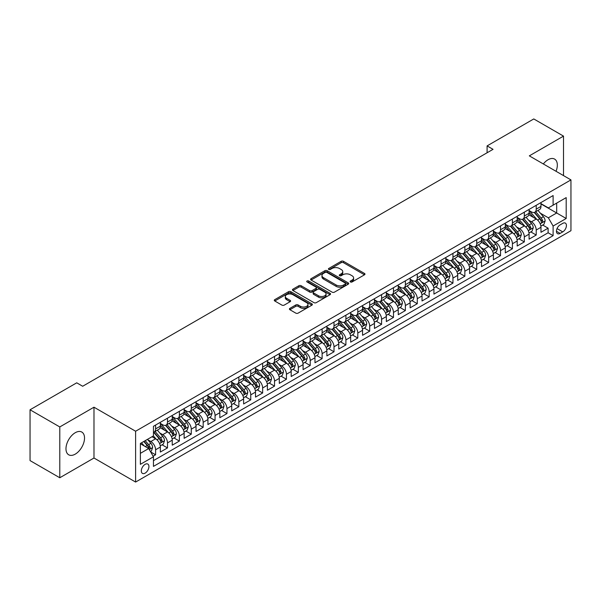<?xml version="1.0" encoding="UTF-8"?>
<svg xmlns="http://www.w3.org/2000/svg" width="601" height="601" viewBox="0 0 601 601"><rect width="100%" height="100%" fill="white"/><g stroke="black" fill="none" stroke-linecap="round" stroke-linejoin="round"><path stroke-width="0.9" d="M350.458 281.959A1.157 0.669 0 0 0 352.096 281.959L364.499 274.8A1.653 0.954 0 0 0 364.98 274.124A1.653 0.954 0 0 0 364.499 273.447L343.487 261.315A1.653 0.954 0 0 0 341.15 261.315L328.747 268.482A1.157 0.669 0 0 0 328.409 268.955A1.157 0.669 0 0 0 328.747 269.421A1.157 0.669 0 0 0 330.377 269.421L331.985 268.497A5.281 3.05 0 0 1 339.46 268.497L341.21 269.511A5.281 3.05 0 0 1 342.758 271.667A5.281 3.05 0 0 1 341.21 273.823L339.603 274.747A1.157 0.669 0 0 0 339.264 275.22A1.157 0.669 0 0 0 339.603 275.694A1.157 0.669 0 0 0 341.24 275.694L342.84 274.762A5.281 3.05 0 0 1 350.315 274.762L352.066 275.776A5.281 3.05 0 0 1 353.613 277.932A5.281 3.05 0 0 1 352.066 280.089L350.458 281.02A1.157 0.669 0 0 0 350.12 281.486A1.157 0.669 0 0 0 350.458 281.959L350.458 281.02M75.245 454.138A13.124 7.573 120 0 0 83.817 442.576A13.124 7.573 120 0 0 81.811 432.059A13.124 7.573 120 0 0 75.245 432.712A13.124 7.573 120 0 0 66.681 444.274A13.124 7.573 120 0 0 68.687 454.784A13.124 7.573 120 0 0 75.245 454.138M556.045 171.285A13.124 7.573 120 0 0 554.61 159.092A13.124 7.573 120 0 0 548.052 159.738A13.124 7.573 120 0 0 543.334 163.953M145.126 473.122A5.386 3.11 120 0 0 148.642 468.382A5.386 3.11 120 0 0 147.823 464.07A5.386 3.11 120 0 0 145.126 464.333A5.386 3.11 120 0 0 141.611 469.08A5.386 3.11 120 0 0 142.437 473.393A5.386 3.11 120 0 0 145.126 473.122M289.892 308.366A1.653 0.954 0 0 0 289.412 309.042A1.653 0.954 0 0 0 289.892 309.718L295.79 313.121A1.653 0.954 0 0 0 298.126 313.121L311.904 305.165A1.653 0.954 0 0 0 312.385 304.489A1.653 0.954 0 0 0 311.904 303.821L290.884 291.688A1.653 0.954 0 0 0 288.555 291.688L274.777 299.636A1.653 0.954 0 0 0 274.289 300.312A1.653 0.954 0 0 0 274.777 300.988L281.899 305.098A1.653 0.954 0 0 0 284.235 305.098L290.125 301.694A1.653 0.954 0 0 0 290.614 301.018A1.653 0.954 0 0 0 290.125 300.35L286.594 298.306A4.417 2.547 0 0 1 285.302 296.503A4.417 2.547 0 0 1 288.029 294.144A4.417 2.547 0 0 1 292.845 294.7L306.675 302.686A4.417 2.547 0 0 1 307.975 304.489A4.417 2.547 0 0 1 305.248 306.848A4.417 2.547 0 0 1 300.432 306.292L298.126 304.962A1.653 0.954 0 0 0 295.79 304.962L289.892 308.366L289.892 309.718M93.981 407.2L59.784 426.943L30.05 409.777L30.05 460.591L59.784 477.757L93.981 458.015L135.616 482.055L135.616 431.233L93.981 407.2L93.981 458.015M563.513 175.605L563.513 136.119L529.316 155.862L570.95 179.894L135.616 431.233M563.513 136.119L533.778 118.945L487.095 145.9L487.095 152.767M30.05 409.777L76.733 382.822L82.683 386.255L493.038 149.333L487.095 145.9M332.098 292.154A1.653 0.954 0 0 0 334.434 292.154L348.212 284.205A1.653 0.954 0 0 0 348.7 283.529A1.653 0.954 0 0 0 348.212 282.853L327.199 270.72A1.653 0.954 0 0 0 324.863 270.72L311.085 278.676A1.653 0.954 0 0 0 310.604 279.352A1.653 0.954 0 0 0 311.085 280.021L332.098 292.154M307.517 282.207A1.157 0.669 0 0 1 308.689 282.372L308.689 280.998L330.062 293.333A1.653 0.954 0 0 1 330.542 294.009A1.653 0.954 0 0 1 330.062 294.685L316.284 302.641A1.653 0.954 0 0 1 313.947 302.641L292.927 290.508L292.927 289.156A1.653 0.954 0 0 0 292.447 289.832A1.653 0.954 0 0 0 292.927 290.508M292.927 289.156L298.825 285.753A1.653 0.954 0 0 1 301.161 285.753L309.688 290.674A1.653 0.954 0 0 0 312.017 290.674L315.931 288.412A1.653 0.954 0 0 0 316.411 287.744A1.653 0.954 0 0 0 315.931 287.068L307.058 281.944A1.157 0.669 0 0 1 306.72 281.471A1.157 0.669 0 0 1 307.434 280.855A1.157 0.669 0 0 1 308.689 280.998M153.127 456.212L155.599 454.792L150.663 451.937M147.854 439.812L150.836 441.532A6.731 3.884 60 0 1 155.599 449.773L160.354 447.031L160.354 452.042L167.491 447.925L162.075 444.8M159.746 432.945L162.736 434.666A6.731 3.884 60 0 1 167.491 442.907L172.247 440.165L172.247 445.176L179.383 441.051L173.974 437.934M171.638 426.079L174.628 427.799A6.731 3.884 60 0 1 179.383 436.041L184.139 433.291L184.139 438.309L191.276 434.185L185.867 431.06M183.538 419.213L186.52 420.933A6.731 3.884 60 0 1 191.276 429.174L196.039 426.425L196.039 431.443L203.176 427.319L197.759 424.193M195.43 412.339L198.413 414.066A6.731 3.884 60 0 1 203.176 422.308L207.931 419.558L207.931 424.576L215.068 420.452L209.659 417.327M207.322 405.472L210.312 407.2A6.731 3.884 60 0 1 215.068 415.441L219.823 412.692L219.823 417.703L226.96 413.586L221.551 410.46M219.215 398.606L222.205 400.334A6.731 3.884 60 0 1 226.96 408.575L231.723 405.825L231.723 410.836L238.86 406.719L233.443 403.594M231.115 391.739L234.097 393.467A6.731 3.884 60 0 1 238.86 401.708L243.615 398.959L243.615 403.97L250.752 399.853L245.336 396.728M243.007 384.873L245.997 386.601A6.731 3.884 60 0 1 250.752 394.842L255.508 392.092L255.508 397.103L262.645 392.986L257.236 389.861M254.899 378.006L257.889 379.727A6.731 3.884 60 0 1 262.645 387.968L267.407 385.226L267.407 390.237L274.537 386.12L269.128 382.995M266.799 371.14L269.781 372.86A6.731 3.884 60 0 1 274.537 381.102L279.3 378.36L279.3 383.37L286.437 379.254L281.02 376.128M278.691 364.274L281.674 365.994A6.731 3.884 60 0 1 286.437 374.235L291.192 371.493L291.192 376.504L298.329 372.38L292.92 369.254M290.584 357.407L293.573 359.128A6.731 3.884 60 0 1 298.329 367.369L303.084 364.619L303.084 369.638L310.221 365.513L304.812 362.388M302.476 350.541L305.466 352.261A6.731 3.884 60 0 1 310.221 360.502L314.984 357.753L314.984 362.771L322.121 358.647L316.704 355.522M314.376 343.667L317.358 345.395A6.731 3.884 60 0 1 322.121 353.636L326.876 350.886L326.876 355.905L334.013 351.78L328.604 348.655M326.268 336.8L329.258 338.528A6.731 3.884 60 0 1 334.013 346.769L338.769 344.02L338.769 349.031L345.906 344.914L340.497 341.789M338.16 329.934L341.15 331.662A6.731 3.884 60 0 1 345.906 339.903L350.668 337.153L350.668 342.164L357.798 338.047L352.389 334.922M350.06 323.068L353.042 324.795A6.731 3.884 60 0 1 357.798 333.037L362.561 330.287L362.561 335.298L369.698 331.181L364.281 328.056M361.952 316.201L364.935 317.929A6.731 3.884 60 0 1 369.698 326.163L374.453 323.421L374.453 328.431L381.59 324.315L376.181 321.189M373.845 309.335L376.835 311.055A6.731 3.884 60 0 1 381.59 319.296L386.345 316.554L386.345 321.565L393.482 317.448L388.073 314.323M385.744 302.468L388.727 304.189A6.731 3.884 60 0 1 393.482 312.43L398.245 309.688L398.245 314.699L405.382 310.574L399.965 307.457M397.637 295.602L400.619 297.322A6.731 3.884 60 0 1 405.382 305.563L410.137 302.821L410.137 307.832L417.274 303.708L411.865 300.583M409.529 288.735L412.519 290.456A6.731 3.884 60 0 1 417.274 298.697L422.03 295.947L422.03 300.966L429.167 296.841L423.758 293.716M421.421 281.869L424.411 283.589A6.731 3.884 60 0 1 429.167 291.831L433.93 289.081L433.93 294.099L441.066 289.975L435.65 286.85M433.321 274.995L436.303 276.723A6.731 3.884 60 0 1 441.066 284.964L445.822 282.215L445.822 287.233L452.959 283.109L447.542 279.983M445.213 268.129L448.196 269.857A6.731 3.884 60 0 1 452.959 278.098L457.714 275.348L457.714 280.359L464.851 276.242L459.442 273.117M457.106 261.262L460.096 262.99A6.731 3.884 60 0 1 464.851 271.231L469.606 268.482L469.606 273.493L476.743 269.376L471.334 266.251M469.005 254.396L471.988 256.124A6.731 3.884 60 0 1 476.743 264.365L481.506 261.615L481.506 266.626L488.643 262.509L483.227 259.384M480.898 247.529L483.88 249.257A6.731 3.884 60 0 1 488.643 257.491L493.398 254.749L493.398 259.76L500.535 255.643L495.126 252.518M492.79 240.663L495.78 242.383A6.731 3.884 60 0 1 500.535 250.625L505.291 247.882L505.291 252.893L512.428 248.776L507.019 245.651M504.682 233.797L507.672 235.517A6.731 3.884 60 0 1 512.428 243.758L517.191 241.016L517.191 246.027L524.327 241.903L518.911 238.785M516.582 226.93L519.564 228.65A6.731 3.884 60 0 1 524.327 236.892L529.083 234.15L529.083 239.16L536.22 235.036L536.22 230.025A6.731 3.884 -120 0 0 531.457 221.784L528.474 220.064M530.803 231.911L536.22 235.036M160.354 447.031A6.731 3.884 -120 0 0 155.599 438.79L152.03 436.732M172.247 440.165A6.731 3.884 -120 0 0 167.491 431.924L160.136 427.672M184.139 433.291A6.731 3.884 -120 0 0 179.383 425.057L172.029 420.805M196.039 426.425A6.731 3.884 -120 0 0 191.276 418.183L183.921 413.939M207.931 419.558A6.731 3.884 -120 0 0 203.176 411.317L195.821 407.072M219.823 412.692A6.731 3.884 -120 0 0 215.068 404.45L207.713 400.206M231.723 405.825A6.731 3.884 -120 0 0 226.96 397.584L219.605 393.339M243.615 398.959A6.731 3.884 -120 0 0 238.86 390.718L231.498 386.473M255.508 392.092A6.731 3.884 -120 0 0 250.752 383.851L243.397 379.607M267.407 385.226A6.731 3.884 -120 0 0 262.645 376.985L255.29 372.74M279.3 378.36A6.731 3.884 -120 0 0 274.537 370.118L267.182 365.866M291.192 371.493A6.731 3.884 -120 0 0 286.437 363.252L279.082 359M303.084 364.619A6.731 3.884 -120 0 0 298.329 356.385L290.974 352.133M314.984 357.753A6.731 3.884 -120 0 0 310.221 349.512L302.866 345.267M326.876 350.886A6.731 3.884 -120 0 0 322.121 342.645L314.759 338.401M338.769 344.02A6.731 3.884 -120 0 0 334.013 335.779L326.659 331.534M350.668 337.153A6.731 3.884 -120 0 0 345.906 328.912L338.551 324.668M362.561 330.287A6.731 3.884 -120 0 0 357.798 322.046L350.443 317.801M374.453 323.421A6.731 3.884 -120 0 0 369.698 315.179L362.343 310.935M386.345 316.554A6.731 3.884 -120 0 0 381.59 308.313L374.235 304.061M398.245 309.688A6.731 3.884 -120 0 0 393.482 301.447L386.127 297.195M410.137 302.821A6.731 3.884 -120 0 0 405.382 294.58L398.02 290.328M422.03 295.947A6.731 3.884 -120 0 0 417.274 287.706L409.92 283.462M433.93 289.081A6.731 3.884 -120 0 0 429.167 280.84L421.812 276.595M445.822 282.215A6.731 3.884 -120 0 0 441.066 273.973L433.704 269.729M457.714 275.348A6.731 3.884 -120 0 0 452.959 267.107L445.604 262.862M469.606 268.482A6.731 3.884 -120 0 0 464.851 260.241L457.496 255.996M481.506 261.615A6.731 3.884 -120 0 0 476.743 253.374L469.389 249.13M493.398 254.749A6.731 3.884 -120 0 0 488.643 246.508L481.281 242.263M505.291 247.882A6.731 3.884 -120 0 0 500.535 239.641L493.181 235.389M517.191 241.016A6.731 3.884 -120 0 0 512.428 232.775L505.073 228.523M529.083 234.15A6.731 3.884 -120 0 0 524.327 225.908L516.965 221.656M562.746 223.362L560.124 224.872A5.214 3.013 120 0 0 556.721 229.469A5.214 3.013 120 0 0 557.518 233.646A5.214 3.013 120 0 0 560.124 233.391L562.746 231.881A5.214 3.013 120 0 0 566.15 227.283A5.214 3.013 120 0 0 565.353 223.106A5.214 3.013 120 0 0 562.746 223.362M135.616 482.055L570.95 230.709L570.95 179.894M140.371 453.349L148.695 448.541L153.458 456.783L153.458 466.391L553.108 235.66L553.108 226.044L548.352 217.802L540.367 213.19M153.458 456.783L140.371 464.333L140.371 443.455L153.458 435.905L153.458 426.289L553.108 195.55L553.108 205.166L566.195 197.609L566.195 218.486L553.108 226.044M160.354 423.404L162.736 424.779A6.731 3.884 60 0 0 166.094 425.11L170.857 422.368A6.731 3.884 -120 0 0 172.247 419.288L172.247 415.441M172.247 416.538L174.628 417.913A6.731 3.884 60 0 0 177.994 418.243L182.749 415.501A6.731 3.884 -120 0 0 184.139 412.421L184.139 408.575M184.139 409.672L186.52 411.046A6.731 3.884 60 0 0 189.886 411.377L194.641 408.627A6.731 3.884 -120 0 0 196.039 405.547L196.039 401.708M196.039 402.805L198.413 404.18A6.731 3.884 60 0 0 201.778 404.511L206.541 401.761A6.731 3.884 -120 0 0 207.931 398.681L207.931 394.834M207.931 395.939L210.312 397.314A6.731 3.884 60 0 0 213.678 397.644L218.433 394.895A6.731 3.884 -120 0 0 219.823 391.814L219.823 387.968M219.823 389.072L222.205 390.44A6.731 3.884 60 0 0 225.57 390.778L230.326 388.028A6.731 3.884 -120 0 0 231.723 384.948L231.723 381.102M231.723 382.206L234.097 383.573A6.731 3.884 60 0 0 237.463 383.911L242.218 381.162A6.731 3.884 -120 0 0 243.615 378.082L243.615 374.235M243.615 375.332L245.997 376.707A6.731 3.884 60 0 0 249.355 377.045L254.118 374.295A6.731 3.884 -120 0 0 255.508 371.215L255.508 367.369M255.508 368.466L257.889 369.84A6.731 3.884 60 0 0 261.255 370.178L266.01 367.429A6.731 3.884 -120 0 0 267.407 364.349L267.407 360.502M267.407 361.599L269.781 362.974A6.731 3.884 60 0 0 273.147 363.305L277.902 360.562A6.731 3.884 -120 0 0 279.3 357.482L279.3 353.636M279.3 354.733L281.674 356.108A6.731 3.884 60 0 0 285.039 356.438L289.802 353.696A6.731 3.884 -120 0 0 291.192 350.616L291.192 346.769M291.192 347.866L293.573 349.241A6.731 3.884 60 0 0 296.939 349.572L301.694 346.83A6.731 3.884 -120 0 0 303.084 343.749L303.084 339.903M303.084 341L305.466 342.375A6.731 3.884 60 0 0 308.831 342.705L313.587 339.956A6.731 3.884 -120 0 0 314.984 336.876L314.984 333.037M314.984 334.133L317.358 335.508A6.731 3.884 60 0 0 320.724 335.839L325.479 333.089A6.731 3.884 -120 0 0 326.876 330.009L326.876 326.163M326.876 327.267L329.258 328.642A6.731 3.884 60 0 0 332.616 328.972L337.379 326.223A6.731 3.884 -120 0 0 338.769 323.143L338.769 319.296M338.769 320.401L341.15 321.768A6.731 3.884 60 0 0 344.516 322.106L349.271 319.356A6.731 3.884 -120 0 0 350.668 316.276L350.668 312.43M350.668 313.534L353.042 314.901A6.731 3.884 60 0 0 356.408 315.24L361.163 312.49A6.731 3.884 -120 0 0 362.561 309.41L362.561 305.563M362.561 306.66L364.935 308.035A6.731 3.884 60 0 0 368.3 308.373L373.063 305.624A6.731 3.884 -120 0 0 374.453 302.543L374.453 298.697M374.453 299.794L376.835 301.169A6.731 3.884 60 0 0 380.2 301.499L384.956 298.757A6.731 3.884 -120 0 0 386.345 295.677L386.345 291.831M386.345 292.927L388.727 294.302A6.731 3.884 60 0 0 392.092 294.633L396.848 291.891A6.731 3.884 -120 0 0 398.245 288.811L398.245 284.964M398.245 286.061L400.619 287.436A6.731 3.884 60 0 0 403.985 287.766L408.74 285.024A6.731 3.884 -120 0 0 410.137 281.944L410.137 278.098M410.137 279.195L412.519 280.569A6.731 3.884 60 0 0 415.877 280.9L420.64 278.158A6.731 3.884 -120 0 0 422.03 275.078L422.03 271.231M422.03 272.328L424.411 273.703A6.731 3.884 60 0 0 427.777 274.033L432.532 271.284A6.731 3.884 -120 0 0 433.93 268.204L433.93 264.357M433.93 265.462L436.303 266.836A6.731 3.884 60 0 0 439.669 267.167L444.424 264.417A6.731 3.884 -120 0 0 445.822 261.337L445.822 257.491M445.822 258.595L448.196 259.963A6.731 3.884 60 0 0 451.561 260.301L456.324 257.551A6.731 3.884 -120 0 0 457.714 254.471L457.714 250.625M457.714 251.729L460.096 253.096A6.731 3.884 60 0 0 463.461 253.434L468.217 250.685A6.731 3.884 -120 0 0 469.606 247.604L469.606 243.758M469.606 244.855L471.988 246.23A6.731 3.884 60 0 0 475.353 246.568L480.109 243.818A6.731 3.884 -120 0 0 481.506 240.738L481.506 236.892M481.506 237.988L483.88 239.363A6.731 3.884 60 0 0 487.246 239.701L492.001 236.952A6.731 3.884 -120 0 0 493.398 233.872L493.398 230.025M493.398 231.122L495.78 232.497A6.731 3.884 60 0 0 499.138 232.827L503.901 230.085A6.731 3.884 -120 0 0 505.291 227.005L505.291 223.159M505.291 224.256L507.672 225.63A6.731 3.884 60 0 0 511.038 225.961L515.793 223.219A6.731 3.884 -120 0 0 517.191 220.139L517.191 216.292M517.191 217.389L519.564 218.764A6.731 3.884 60 0 0 522.93 219.095L527.686 216.352A6.731 3.884 -120 0 0 529.083 213.272L529.083 209.426M153.458 460.629L548.112 232.775L548.112 228.17L540.975 232.294L540.975 227.276A6.731 3.884 -120 0 0 536.22 219.034L528.865 214.79M529.083 210.523L531.457 211.898A6.731 3.884 -120 0 0 534.822 212.228A6.731 3.884 -120 0 0 536.22 209.148L536.22 205.302M534.822 212.228L539.585 209.479A6.731 3.884 -120 0 0 540.975 206.398L540.975 202.56M155.599 425.05L155.599 428.896A6.731 3.884 60 0 1 154.202 431.976A6.731 3.884 60 0 1 153.458 432.254M154.202 431.976L158.957 429.234A6.731 3.884 -120 0 0 160.354 426.154L160.354 422.308M167.491 418.183L167.491 422.03A6.731 3.884 60 0 1 166.094 425.11M179.383 411.317L179.383 415.163A6.731 3.884 60 0 1 177.994 418.243M191.276 404.45L191.276 408.297A6.731 3.884 60 0 1 189.886 411.377M203.176 397.584L203.176 401.43A6.731 3.884 60 0 1 201.778 404.511M215.068 390.718L215.068 394.564A6.731 3.884 60 0 1 213.678 397.644M226.96 383.851L226.96 387.698A6.731 3.884 60 0 1 225.57 390.778M238.86 376.985L238.86 380.831A6.731 3.884 60 0 1 237.463 383.911M250.752 370.118L250.752 373.965A6.731 3.884 60 0 1 249.355 377.045M262.645 363.252L262.645 367.091A6.731 3.884 60 0 1 261.255 370.178M274.537 356.378L274.537 360.224A6.731 3.884 60 0 1 273.147 363.305M286.437 349.512L286.437 353.358A6.731 3.884 60 0 1 285.039 356.438M298.329 342.645L298.329 346.492A6.731 3.884 60 0 1 296.939 349.572M310.221 335.779L310.221 339.625A6.731 3.884 60 0 1 308.831 342.705M322.121 328.912L322.121 332.759A6.731 3.884 60 0 1 320.724 335.839M334.013 322.046L334.013 325.892A6.731 3.884 60 0 1 332.616 328.972M345.906 315.179L345.906 319.026A6.731 3.884 60 0 1 344.516 322.106M357.798 308.313L357.798 312.159A6.731 3.884 60 0 1 356.408 315.24M369.698 301.447L369.698 305.293A6.731 3.884 60 0 1 368.3 308.373M381.59 294.58L381.59 298.419A6.731 3.884 60 0 1 380.2 301.499M393.482 287.706L393.482 291.553A6.731 3.884 60 0 1 392.092 294.633M405.382 280.84L405.382 284.686A6.731 3.884 60 0 1 403.985 287.766M417.274 273.973L417.274 277.82A6.731 3.884 60 0 1 415.877 280.9M429.167 267.107L429.167 270.953A6.731 3.884 60 0 1 427.777 274.033M441.066 260.241L441.066 264.087A6.731 3.884 60 0 1 439.669 267.167M452.959 253.374L452.959 257.22A6.731 3.884 60 0 1 451.561 260.301M464.851 246.508L464.851 250.354A6.731 3.884 60 0 1 463.461 253.434M476.743 239.641L476.743 243.488A6.731 3.884 60 0 1 475.353 246.568M488.643 232.775L488.643 236.621A6.731 3.884 60 0 1 487.246 239.701M500.535 225.908L500.535 229.747A6.731 3.884 60 0 1 499.138 232.827M512.428 219.034L512.428 222.881A6.731 3.884 60 0 1 511.038 225.961M524.327 212.168L524.327 216.014A6.731 3.884 60 0 1 522.93 219.095M524.327 236.892L524.327 241.903M512.428 243.758L512.428 248.776M500.535 250.625L500.535 255.643M488.643 257.491L488.643 262.509M476.743 264.365L476.743 269.376M464.851 271.231L464.851 276.242M452.959 278.098L452.959 283.109M441.066 284.964L441.066 289.975M429.167 291.831L429.167 296.841M417.274 298.697L417.274 303.708M405.382 305.563L405.382 310.574M393.482 312.43L393.482 317.448M381.59 319.296L381.59 324.315M369.698 326.163L369.698 331.181M357.798 333.037L357.798 338.047M345.906 339.903L345.906 344.914M334.013 346.769L334.013 351.78M322.121 353.636L322.121 358.647M310.221 360.502L310.221 365.513M298.329 367.369L298.329 372.38M286.437 374.235L286.437 379.254M274.537 381.102L274.537 386.12M262.645 387.968L262.645 392.986M250.752 394.842L250.752 399.853M238.86 401.708L238.86 406.719M226.96 408.575L226.96 413.586M215.068 415.441L215.068 420.452M203.176 422.308L203.176 427.319M191.276 429.174L191.276 434.185M179.383 436.041L179.383 441.051M167.491 442.907L167.491 447.925M155.599 449.773L155.599 454.792M148.695 448.541L140.371 443.733M548.352 217.802L556.676 212.994L556.676 203.108L566.195 197.609M540.975 203.927L566.195 218.486M540.975 203.656L548.352 207.916L553.108 205.166M59.784 426.943L59.784 477.757M542.703 225.044L548.112 228.17M548.112 232.775L553.108 235.66M350.924 282.124L352.066 281.463A5.281 3.05 0 0 0 353.613 279.307L353.613 277.932M342.758 271.667L342.758 273.042A5.281 3.05 0 0 1 341.21 275.198L340.061 275.859M364.476 274.815L343.487 262.69A1.653 0.954 0 0 0 341.15 262.69L329.205 269.586M348.212 282.853L348.212 284.205L327.199 272.095A1.653 0.954 0 0 0 324.863 272.095L311.108 280.036L311.085 278.676M345.297 284.003A1.157 0.669 0 0 0 345.635 283.529A1.157 0.669 0 0 0 345.297 283.056L326.846 272.403A1.157 0.669 0 0 0 325.216 272.403L323.518 273.38A5.281 3.05 0 0 0 321.971 275.543A5.281 3.05 0 0 0 323.518 277.7L336.132 284.979A5.281 3.05 0 0 0 343.599 284.979L345.297 284.003L345.297 285.37A1.157 0.669 0 0 0 345.635 284.904L345.635 283.529M321.971 275.543L321.971 276.911A5.281 3.05 0 0 0 323.518 279.074L323.518 277.7M345.297 285.37L343.599 286.354A5.281 3.05 0 0 1 336.132 286.354L323.518 279.074M292.95 290.516L298.825 287.128L298.825 285.753M316.411 287.744L316.411 289.111A1.653 0.954 0 0 1 315.931 289.787L312.017 292.048A1.653 0.954 0 0 1 309.688 292.048L301.161 287.128A1.653 0.954 0 0 0 298.825 287.128M308.689 282.372L330.039 294.693M318.53 295.782A4.417 2.547 0 0 0 323.346 296.331A4.417 2.547 0 0 0 326.065 293.979A4.417 2.547 0 0 0 324.773 292.176L319.897 289.359A1.653 0.954 0 0 0 317.568 289.359L313.654 291.62A1.653 0.954 0 0 0 313.174 292.289A1.653 0.954 0 0 0 313.654 292.965L318.53 295.782L318.53 297.149A4.417 2.547 0 0 0 323.346 297.705A4.417 2.547 0 0 0 326.065 295.346L326.065 293.979M313.174 292.289L313.174 293.664A1.653 0.954 0 0 0 313.654 294.34L313.654 292.965M318.53 297.149L313.654 294.34M307.975 304.489L307.975 305.864A4.417 2.547 0 0 1 305.248 308.223A4.417 2.547 0 0 1 300.432 307.667L298.126 306.337A1.653 0.954 0 0 0 295.79 306.337L289.915 309.725M285.302 296.503L285.302 297.878A4.417 2.547 0 0 0 286.594 299.681L286.594 298.306M290.11 301.71L286.594 299.681M311.881 305.18L290.884 293.055A1.653 0.954 0 0 0 288.555 293.055L274.8 300.996M540.877 226.104L543.95 224.323L545.137 220.89A4.455 2.577 -120 0 0 543.402 216.706L537.97 210.418M536.881 219.47L530.435 212.01A12.869 7.43 -120 0 0 529.083 210.598M533.342 217.382L529.736 213.205A10.683 6.168 -120 0 0 529.083 212.491M534.221 212.469L539.713 218.832A4.455 2.577 60 0 1 541.306 221.904C541.974 222.806 542.448 222.528 542.733 221.085A4.455 2.577 -120 0 0 541.14 218.013L535.709 211.717M534.544 212.363L540.449 219.207A2.269 1.315 60 0 1 541.02 220.094L542.733 221.085M541.306 221.904L541.629 222.438M528.985 232.97L532.058 231.19L533.245 227.756A4.455 2.577 -120 0 0 531.509 223.572L526.07 217.284M524.989 226.337L518.543 218.877A12.869 7.43 -120 0 0 517.191 217.464M521.45 224.248L517.844 220.071A10.683 6.168 -120 0 0 517.191 219.357M522.322 219.335L527.821 225.706A4.455 2.577 60 0 1 529.413 228.771C530.082 229.672 530.555 229.394 530.841 227.952A4.455 2.577 -120 0 0 529.248 224.879L523.817 218.584M522.645 219.237L528.557 226.074A2.269 1.315 60 0 1 529.128 226.96L530.841 227.952M529.413 228.771L529.736 229.304M517.085 239.837L520.158 238.064L521.352 234.623A4.455 2.577 -120 0 0 519.617 230.438L514.178 224.15M513.089 233.211L506.643 225.743A12.869 7.43 -120 0 0 505.291 224.331M509.558 231.115L505.952 226.938A10.683 6.168 -120 0 0 505.291 226.224M510.429 226.209L515.928 232.572A4.455 2.577 60 0 1 517.514 235.637C518.182 236.539 518.663 236.261 518.941 234.818A4.455 2.577 -120 0 0 517.356 231.746L511.917 225.45M510.752 226.104L516.657 232.94A2.269 1.315 60 0 1 517.228 233.827L518.941 234.818M517.514 235.637L517.837 236.17M505.193 246.703L508.266 244.93L509.453 241.497A4.455 2.577 -120 0 0 507.717 237.305L502.286 231.017M501.196 240.077L494.751 232.61A12.869 7.43 -120 0 0 493.398 231.197M497.658 237.981L494.06 233.804A10.683 6.168 -120 0 0 493.398 233.09M498.537 233.075L504.029 239.438A4.455 2.577 60 0 1 505.621 242.511C506.29 243.405 506.771 243.127 507.049 241.685A4.455 2.577 -120 0 0 505.456 238.612L500.024 232.324M498.86 232.97L504.765 239.807A2.269 1.315 60 0 1 505.336 240.693L507.049 241.685M505.621 242.511L505.944 243.037M493.301 253.569L496.373 251.796L497.56 248.363A4.455 2.577 -120 0 0 495.825 244.179L490.393 237.883M489.304 246.943L482.858 239.476A12.869 7.43 -120 0 0 481.506 238.064M485.766 244.847L482.16 240.67A10.683 6.168 -120 0 0 481.506 239.957M486.637 239.942L492.136 246.305A4.455 2.577 60 0 1 493.729 249.377C494.398 250.271 494.871 249.993 495.156 248.551A4.455 2.577 -120 0 0 493.564 245.478L488.132 239.19M486.968 239.837L492.873 246.673A2.269 1.315 60 0 1 493.444 247.559L495.156 248.551M493.729 249.377L494.052 249.903M481.401 260.436L484.474 258.663L485.668 255.23A4.455 2.577 -120 0 0 483.933 251.045L478.494 244.75M477.404 253.81L470.959 246.35A12.869 7.43 -120 0 0 469.606 244.93M473.873 251.714L470.267 247.544A10.683 6.168 -120 0 0 469.606 246.823M474.745 246.808L480.244 253.171A4.455 2.577 60 0 1 481.829 256.244C482.505 257.138 482.979 256.867 483.257 255.417A4.455 2.577 -120 0 0 481.671 252.345L476.232 246.057M475.068 246.703L480.973 253.539A2.269 1.315 60 0 1 481.551 254.433L483.257 255.417M481.829 256.244L482.16 256.77M469.509 267.302L472.581 265.529L473.768 262.096A4.455 2.577 -120 0 0 472.033 257.912L466.601 251.616M465.512 260.676L459.066 253.216A12.869 7.43 -120 0 0 457.714 251.796M461.981 258.58L458.375 254.411A10.683 6.168 -120 0 0 457.714 253.69M462.853 253.675L468.352 260.038A4.455 2.577 60 0 1 469.937 263.11C470.606 264.004 471.086 263.734 471.364 262.284A4.455 2.577 -120 0 0 469.779 259.211L464.34 252.923M463.176 253.569L469.08 260.406A2.269 1.315 60 0 1 469.651 261.3L471.364 262.284M469.937 263.11L470.26 263.636M457.616 274.169L460.689 272.396L461.876 268.963A4.455 2.577 -120 0 0 460.141 264.778L454.709 258.483M453.62 267.543L447.174 260.083A12.869 7.43 -120 0 0 445.822 258.663M450.081 265.447L446.475 261.277A10.683 6.168 -120 0 0 445.822 260.556M450.96 260.541L456.452 266.904A4.455 2.577 60 0 1 458.045 269.977C458.713 270.871 459.187 270.6 459.472 269.15A4.455 2.577 -120 0 0 457.879 266.085L452.448 259.79M451.283 260.436L457.188 267.272A2.269 1.315 60 0 1 457.759 268.166L459.472 269.15M458.045 269.977L458.368 270.503M445.724 281.035L448.797 279.262L449.984 275.829A4.455 2.577 -120 0 0 448.248 271.644L442.809 265.349M441.72 274.409L435.282 266.949A12.869 7.43 -120 0 0 433.93 265.537M438.189 272.313L434.583 268.144A10.683 6.168 -120 0 0 433.93 267.422M439.061 267.407L444.56 273.771A4.455 2.577 60 0 1 446.152 276.843C446.821 277.737 447.294 277.467 447.58 276.017A4.455 2.577 -120 0 0 445.987 272.952L440.556 266.656M439.384 267.302L445.296 274.146A2.269 1.315 60 0 1 445.867 275.033L447.58 276.017M446.152 276.843L446.475 277.369M433.824 287.902L436.897 286.129L438.091 282.695A4.455 2.577 -120 0 0 436.356 278.511L430.917 272.215M429.828 281.276L423.382 273.816A12.869 7.43 -120 0 0 422.03 272.403M426.297 279.187L422.691 275.01A10.683 6.168 -120 0 0 422.03 274.289M427.168 274.274L432.667 280.637A4.455 2.577 60 0 1 434.253 283.71C434.921 284.604 435.402 284.333 435.68 282.883A4.455 2.577 -120 0 0 434.095 279.818L428.656 273.523M427.491 274.169L433.396 281.013A2.269 1.315 60 0 1 433.967 281.899L435.68 282.883M434.253 283.71L434.576 284.243M421.932 294.775L425.005 292.995L426.192 289.562A4.455 2.577 -120 0 0 424.456 285.377L419.025 279.089M417.935 288.142L411.49 280.682A12.869 7.43 -120 0 0 410.137 279.27M414.397 286.053L410.799 281.877A10.683 6.168 -120 0 0 410.137 281.163M415.276 281.14L420.768 287.511A4.455 2.577 60 0 1 422.36 290.576C423.029 291.477 423.502 291.2 423.788 289.757A4.455 2.577 -120 0 0 422.195 286.685L416.763 280.389M415.599 281.043L421.504 287.879A2.269 1.315 60 0 1 422.075 288.765L423.788 289.757M422.36 290.576L422.683 291.109M410.04 301.642L413.112 299.861L414.299 296.428A4.455 2.577 -120 0 0 412.564 292.244L407.132 285.956M406.043 295.008L399.597 287.548A12.869 7.43 -120 0 0 398.245 286.136M402.505 292.92L398.899 288.743A10.683 6.168 -120 0 0 398.245 288.029M403.376 288.007L408.875 294.377A4.455 2.577 60 0 1 410.468 297.442C411.137 298.344 411.61 298.066 411.895 296.624A4.455 2.577 -120 0 0 410.303 293.551L404.871 287.255M403.699 287.909L409.612 294.745A2.269 1.315 60 0 1 410.183 295.632L411.895 296.624M410.468 297.442L410.791 297.976M398.14 308.508L401.213 306.735L402.407 303.295A4.455 2.577 -120 0 0 400.672 299.11L395.233 292.822M394.143 301.882L387.698 294.415A12.869 7.43 -120 0 0 386.345 293.003M390.612 299.786L387.006 295.609A10.683 6.168 -120 0 0 386.345 294.896M391.484 294.881L396.983 301.244A4.455 2.577 60 0 1 398.568 304.309C399.244 305.21 399.718 304.932 399.996 303.49A4.455 2.577 -120 0 0 398.41 300.417L392.971 294.122M391.807 294.775L397.712 301.612A2.269 1.315 60 0 1 398.29 302.498L399.996 303.49M398.568 304.309L398.899 304.842M386.248 315.375L389.32 313.602L390.507 310.169A4.455 2.577 -120 0 0 388.772 305.977L383.34 299.689M382.251 308.749L375.805 301.281A12.869 7.43 -120 0 0 374.453 299.869M378.72 306.653L375.114 302.476A10.683 6.168 -120 0 0 374.453 301.762M379.592 301.747L385.091 308.11A4.455 2.577 60 0 1 386.676 311.183C387.344 312.077 387.825 311.799 388.103 310.356A4.455 2.577 -120 0 0 386.518 307.284L381.079 300.996M379.915 301.642L385.819 308.478A2.269 1.315 60 0 1 386.39 309.365L388.103 310.356M386.676 311.183L386.999 311.709M374.355 322.241L377.428 320.468L378.615 317.035A4.455 2.577 -120 0 0 376.88 312.851L371.448 306.555M370.359 315.615L363.913 308.155A12.869 7.43 -120 0 0 362.561 306.735M366.82 313.519L363.214 309.342A10.683 6.168 -120 0 0 362.561 308.629M367.699 308.613L373.191 314.977A4.455 2.577 60 0 1 374.784 318.049C375.452 318.943 375.925 318.665 376.211 317.223A4.455 2.577 -120 0 0 374.618 314.15L369.187 307.862M368.022 308.508L373.927 315.345A2.269 1.315 60 0 1 374.498 316.231L376.211 317.223M374.784 318.049L375.107 318.575M362.456 329.108L365.536 327.335L366.723 323.901A4.455 2.577 -120 0 0 364.987 319.717L359.548 313.421M358.459 322.482L352.021 315.022A12.869 7.43 -120 0 0 350.668 313.602M354.928 320.386L351.322 316.216A10.683 6.168 -120 0 0 350.668 315.495M355.8 315.48L361.299 321.843A4.455 2.577 60 0 1 362.891 324.916C363.56 325.81 364.033 325.539 364.319 324.089A4.455 2.577 -120 0 0 362.726 321.017L357.295 314.729M356.123 315.375L362.035 322.211A2.269 1.315 60 0 1 362.606 323.105L364.319 324.089M362.891 324.916L363.214 325.441M350.563 335.974L353.636 334.201L354.83 330.768A4.455 2.577 -120 0 0 353.095 326.583L347.656 320.288M346.567 329.348L340.121 321.888A12.869 7.43 -120 0 0 338.769 320.468M343.036 327.252L339.43 323.083A10.683 6.168 -120 0 0 338.769 322.361M343.907 322.346L349.406 328.709A4.455 2.577 60 0 1 350.992 331.782C351.66 332.676 352.141 332.406 352.419 330.956A4.455 2.577 -120 0 0 350.834 327.883L345.395 321.595M344.23 322.241L350.135 329.078A2.269 1.315 60 0 1 350.706 329.972L352.419 330.956M350.992 331.782L351.315 332.308M338.671 342.84L341.744 341.067L342.931 337.634A4.455 2.577 -120 0 0 341.195 333.45L335.764 327.154M334.674 336.214L328.229 328.755A12.869 7.43 -120 0 0 326.876 327.342M331.136 334.118L327.537 329.949A10.683 6.168 -120 0 0 326.876 329.228M332.015 329.213L337.507 335.576A4.455 2.577 60 0 1 339.099 338.648C339.768 339.542 340.241 339.272 340.527 337.822A4.455 2.577 -120 0 0 338.934 334.757L333.502 328.462M332.338 329.108L338.243 335.951A2.269 1.315 60 0 1 338.814 336.838L340.527 337.822M339.099 338.648L339.422 339.174M326.779 349.707L329.851 347.934L331.038 344.501A4.455 2.577 -120 0 0 329.303 340.316L323.871 334.021M322.782 343.081L316.336 335.621A12.869 7.43 -120 0 0 314.984 334.209M319.244 340.985L315.638 336.815A10.683 6.168 -120 0 0 314.984 336.094M320.115 336.079L325.614 342.442A4.455 2.577 60 0 1 327.207 345.515C327.876 346.409 328.349 346.138 328.634 344.689A4.455 2.577 -120 0 0 327.042 341.623L321.61 335.328M320.438 335.974L326.351 342.818A2.269 1.315 60 0 1 326.921 343.704L328.634 344.689M327.207 345.515L327.53 346.041M314.879 356.581L317.952 354.8L319.146 351.367A4.455 2.577 -120 0 0 317.411 347.183L311.972 340.895M310.882 349.947L304.437 342.487A12.869 7.43 -120 0 0 303.084 341.075M307.351 347.859L303.745 343.682A10.683 6.168 -120 0 0 303.084 342.961M308.223 342.946L313.722 349.309A4.455 2.577 60 0 1 315.307 352.381C315.983 353.283 316.457 353.005 316.735 351.555A4.455 2.577 -120 0 0 315.149 348.49L309.71 342.194M308.546 342.84L314.451 349.684A2.269 1.315 60 0 1 315.029 350.571L316.735 351.555M315.307 352.381L315.638 352.915M302.987 363.447L306.059 361.667L307.246 358.234A4.455 2.577 -120 0 0 305.511 354.049L300.079 347.761M298.99 356.814L292.544 349.354A12.869 7.43 -120 0 0 291.192 347.941M295.459 354.725L291.853 350.548A10.683 6.168 -120 0 0 291.192 349.835M296.331 349.812L301.83 356.183A4.455 2.577 60 0 1 303.415 359.248C304.083 360.149 304.564 359.871 304.842 358.429A4.455 2.577 -120 0 0 303.257 355.356L297.818 349.061M296.654 349.714L302.558 356.551A2.269 1.315 60 0 1 303.129 357.437L304.842 358.429M303.415 359.248L303.738 359.781M291.094 370.314L294.167 368.533L295.354 365.1A4.455 2.577 -120 0 0 293.619 360.916L288.187 354.628M287.098 363.688L280.652 356.22A12.869 7.43 -120 0 0 279.3 354.808M283.559 361.592L279.953 357.415A10.683 6.168 -120 0 0 279.3 356.701M284.438 356.678L289.93 363.049A4.455 2.577 60 0 1 291.523 366.114C292.191 367.016 292.664 366.738 292.95 365.295A4.455 2.577 -120 0 0 291.357 362.223L285.926 355.927M284.761 356.581L290.666 363.417A2.269 1.315 60 0 1 291.237 364.304L292.95 365.295M291.523 366.114L291.846 366.648M279.195 377.18L282.275 375.407L283.462 371.966A4.455 2.577 -120 0 0 281.726 367.782L276.287 361.494M275.198 370.554L268.76 363.087A12.869 7.43 -120 0 0 267.407 361.674M271.667 368.458L268.061 364.281A10.683 6.168 -120 0 0 267.407 363.567M272.538 363.552L278.038 369.915A4.455 2.577 60 0 1 279.63 372.981C280.299 373.882 280.772 373.604 281.058 372.162A4.455 2.577 -120 0 0 279.465 369.089L274.033 362.801M272.862 363.447L278.774 370.284A2.269 1.315 60 0 1 279.345 371.17L281.058 372.162M279.63 372.981L279.953 373.514M267.302 384.047L270.375 382.274L271.569 378.84A4.455 2.577 -120 0 0 269.834 374.648L264.395 368.36M263.306 377.42L256.86 369.953A12.869 7.43 -120 0 0 255.508 368.541M259.775 375.325L256.169 371.148A10.683 6.168 -120 0 0 255.508 370.434M260.646 370.419L266.145 376.782A4.455 2.577 60 0 1 267.73 379.855C268.399 380.749 268.88 380.471 269.158 379.028A4.455 2.577 -120 0 0 267.573 375.956L262.134 369.668M260.969 370.314L266.874 377.15A2.269 1.315 60 0 1 267.445 378.037L269.158 379.028M267.73 379.855L268.054 380.38M255.41 390.913L258.483 389.14L259.67 385.707A4.455 2.577 -120 0 0 257.934 381.522L252.503 375.227M251.413 384.287L244.968 376.827A12.869 7.43 -120 0 0 243.615 375.407M247.875 382.191L244.276 378.021A10.683 6.168 -120 0 0 243.615 377.3M248.754 377.285L254.246 383.648A4.455 2.577 60 0 1 255.838 386.721C256.507 387.615 256.98 387.337 257.266 385.895A4.455 2.577 -120 0 0 255.673 382.822L250.241 376.534M249.077 377.18L254.982 384.016A2.269 1.315 60 0 1 255.553 384.903L257.266 385.895M255.838 386.721L256.161 387.247M243.518 397.779L246.59 396.006L247.777 392.573A4.455 2.577 -120 0 0 246.042 388.389L240.61 382.093M239.521 391.153L233.075 383.693A12.869 7.43 -120 0 0 231.723 382.274M235.983 389.057L232.377 384.888A10.683 6.168 -120 0 0 231.723 384.167M236.854 384.152L242.353 390.515A4.455 2.577 60 0 1 243.946 393.587C244.615 394.481 245.088 394.211 245.373 392.761A4.455 2.577 -120 0 0 243.781 389.688L238.349 383.4M237.177 384.047L243.089 390.883A2.269 1.315 60 0 1 243.66 391.777L245.373 392.761M243.946 393.587L244.269 394.113M231.618 404.646L234.69 402.873L235.885 399.44A4.455 2.577 -120 0 0 234.15 395.255L228.711 388.96M227.621 398.02L221.176 390.56A12.869 7.43 -120 0 0 219.823 389.14M224.09 395.924L220.484 391.754A10.683 6.168 -120 0 0 219.823 391.033M224.962 391.018L230.461 397.381A4.455 2.577 60 0 1 232.046 400.454C232.722 401.348 233.196 401.077 233.473 399.627A4.455 2.577 -120 0 0 231.888 396.555L226.449 390.267M225.285 390.913L231.19 397.749A2.269 1.315 60 0 1 231.768 398.643L233.473 399.627M232.046 400.454L232.377 400.98M219.726 411.512L222.798 409.739L223.985 406.306A4.455 2.577 -120 0 0 222.25 402.122L216.818 395.826M215.729 404.886L209.283 397.426A12.869 7.43 -120 0 0 207.931 396.014M212.198 402.79L208.592 398.621A10.683 6.168 -120 0 0 207.931 397.9M213.07 397.885L218.569 404.248A4.455 2.577 60 0 1 220.154 407.32C220.822 408.214 221.303 407.944 221.581 406.494A4.455 2.577 -120 0 0 219.996 403.429L214.557 397.133M213.393 397.779L219.297 404.623A2.269 1.315 60 0 1 219.868 405.51L221.581 406.494M220.154 407.32L220.477 407.846M207.833 418.379L210.906 416.606L212.093 413.172A4.455 2.577 -120 0 0 210.358 408.988L204.926 402.693M203.837 411.753L197.391 404.293A12.869 7.43 -120 0 0 196.039 402.88M200.298 409.664L196.692 405.487A10.683 6.168 -120 0 0 196.039 404.766M201.177 404.751L206.669 411.114A4.455 2.577 60 0 1 208.262 414.187C208.93 415.081 209.403 414.81 209.689 413.36A4.455 2.577 -120 0 0 208.096 410.295L202.665 404M201.5 404.646L207.405 411.49A2.269 1.315 60 0 1 207.976 412.376L209.689 413.36M208.262 414.187L208.585 414.713M195.934 425.253L199.014 423.472L200.201 420.039A4.455 2.577 -120 0 0 198.465 415.854L193.026 409.566M191.937 418.619L185.499 411.159A12.869 7.43 -120 0 0 184.139 409.747M188.406 416.531L184.8 412.354A10.683 6.168 -120 0 0 184.139 411.64M189.277 411.617L194.777 417.98A4.455 2.577 60 0 1 196.369 421.053C197.038 421.955 197.511 421.677 197.797 420.234A4.455 2.577 -120 0 0 196.204 417.162L190.772 410.866M189.6 411.512L195.513 418.356A2.269 1.315 60 0 1 196.084 419.243L197.797 420.234M196.369 421.053L196.692 421.586M184.041 432.119L187.114 430.339L188.308 426.905A4.455 2.577 -120 0 0 186.573 422.721L181.134 416.433M180.045 425.485L173.599 418.026A12.869 7.43 -120 0 0 172.247 416.613M176.514 423.397L172.908 419.22A10.683 6.168 -120 0 0 172.247 418.506M177.385 418.484L182.884 424.854A4.455 2.577 60 0 1 184.469 427.92C185.138 428.821 185.619 428.543 185.897 427.101A4.455 2.577 -120 0 0 184.312 424.028L178.873 417.733M177.708 418.386L183.613 425.223A2.269 1.315 60 0 1 184.184 426.109L185.897 427.101M184.469 427.92L184.792 428.453M172.149 438.985L175.222 437.212L176.409 433.772A4.455 2.577 -120 0 0 174.673 429.587L169.242 423.299M168.152 432.359L161.707 424.892A12.869 7.43 -120 0 0 160.354 423.48M164.614 430.263L161.015 426.086A10.683 6.168 -120 0 0 160.354 425.373M165.493 425.358L170.984 431.721A4.455 2.577 60 0 1 172.577 434.786C173.246 435.687 173.719 435.409 174.005 433.967A4.455 2.577 -120 0 0 172.412 430.894L166.98 424.599M165.816 425.253L171.721 432.089A2.269 1.315 60 0 1 172.292 432.975L174.005 433.967M172.577 434.786L172.9 435.319M160.257 445.852L163.329 444.079L164.516 440.646A4.455 2.577 -120 0 0 162.781 436.454L157.349 430.166M156.26 439.226L153.413 435.928M152.722 437.13L152.263 436.596M153.593 432.224L159.092 438.587A4.455 2.577 60 0 1 160.685 441.66C161.353 442.554 161.827 442.276 162.112 440.833A4.455 2.577 -120 0 0 160.52 437.761L155.088 431.473M153.916 432.119L159.828 438.955A2.269 1.315 60 0 1 160.399 439.842L162.112 440.833M160.685 441.66L161.008 442.186M150.423 451.524L151.429 450.945L152.624 447.512A4.455 2.577 -120 0 0 150.889 443.328L147.463 439.361M144.27 445.987L141.52 442.794M140.829 443.996L140.371 443.47M143.774 441.495L147.2 445.454A4.455 2.577 60 0 1 148.785 448.526C149.461 449.42 149.934 449.142 150.212 447.7A4.455 2.577 -120 0 0 148.627 444.627L145.202 440.668M144.052 441.329L147.929 445.822A2.269 1.315 60 0 1 148.507 446.708L150.212 447.7M148.785 448.526L149.116 449.052M150.836 441.532L155.599 438.79M162.736 434.666L167.491 431.924M174.628 427.799L179.383 425.057M186.52 420.933L191.276 418.183M198.413 414.066L203.176 411.317M210.312 407.2L215.068 404.45M222.205 400.334L226.96 397.584M234.097 393.467L238.86 390.718M245.997 386.601L250.752 383.851M257.889 379.727L262.645 376.985M269.781 372.86L274.537 370.118M281.674 365.994L286.437 363.252M293.573 359.128L298.329 356.385M305.466 352.261L310.221 349.512M317.358 345.395L322.121 342.645M329.258 338.528L334.013 335.779M341.15 331.662L345.906 328.912M353.042 324.795L357.798 322.046M364.935 317.929L369.698 315.179M376.835 311.055L381.59 308.313M388.727 304.189L393.482 301.447M400.619 297.322L405.382 294.58M412.519 290.456L417.274 287.706M424.411 283.589L429.167 280.84M436.303 276.723L441.066 273.973M448.196 269.857L452.959 267.107M460.096 262.99L464.851 260.241M471.988 256.124L476.743 253.374M483.88 249.257L488.643 246.508M495.78 242.383L500.535 239.641M507.672 235.517L512.428 232.775M519.564 228.65L524.327 225.908M531.457 221.784L536.22 219.034M536.22 209.148L540.975 206.398M155.599 428.896L160.354 426.154M167.491 422.03L172.247 419.288M179.383 415.163L184.139 412.421M191.276 408.297L196.039 405.547M203.176 401.43L207.931 398.681M215.068 394.564L219.823 391.814M226.96 387.698L231.723 384.948M238.86 380.831L243.615 378.082M250.752 373.965L255.508 371.215M262.645 367.091L267.407 364.349M274.537 360.224L279.3 357.482M286.437 353.358L291.192 350.616M298.329 346.492L303.084 343.749M310.221 339.625L314.984 336.876M322.121 332.759L326.876 330.009M334.013 325.892L338.769 323.143M345.906 319.026L350.668 316.276M357.798 312.159L362.561 309.41M369.698 305.293L374.453 302.543M381.59 298.419L386.345 295.677M393.482 291.553L398.245 288.811M405.382 284.686L410.137 281.944M417.274 277.82L422.03 275.078M429.167 270.953L433.93 268.204M441.066 264.087L445.822 261.337M452.959 257.22L457.714 254.471M464.851 250.354L469.606 247.604M476.743 243.488L481.506 240.738M488.643 236.621L493.398 233.872M500.535 229.747L505.291 227.005M512.428 222.881L517.191 220.139M524.327 216.014L529.083 213.272M536.22 230.025L540.975 227.276M557.037 228.59L562.746 231.881M556.436 231.265L560.124 233.391M352.066 281.463L352.066 280.089M339.603 275.694L339.603 274.747M341.21 275.198L341.21 273.823M328.747 269.421L328.747 268.482M341.15 262.69L341.15 261.315M343.487 262.69L343.487 261.315M364.499 274.8L364.499 273.447M324.863 272.095L324.863 270.72M327.199 272.095L327.199 270.72M336.132 286.354L336.132 284.979M343.599 286.354L343.599 284.979M301.161 287.128L301.161 285.753M309.688 292.048L309.688 290.674M312.017 292.048L312.017 290.674M315.931 289.787L315.931 288.412M330.062 294.685L330.062 293.333M295.79 306.337L295.79 304.962M298.126 306.337L298.126 304.962M300.432 307.667L300.432 306.292M290.125 301.694L290.125 300.35M274.777 300.988L274.777 299.636M288.555 293.055L288.555 291.688M290.884 293.055L290.884 291.688M311.904 305.165L311.904 303.821M540.194 223.812L545.107 220.98M530.435 212.01L531.044 211.657M541.14 218.013L543.402 216.706M537.587 220.064L539.713 218.832M528.302 230.679L533.215 227.847M518.543 218.877L519.151 218.524M529.248 224.879L531.509 223.572M525.695 226.93L527.821 225.706M516.409 237.545L521.322 234.713M506.643 225.743L507.259 225.39M517.356 231.746L519.617 230.438M513.802 233.797L515.928 232.572M504.509 244.419L509.423 241.579M494.751 232.61L495.367 232.256M505.456 238.612L507.717 237.305M501.903 240.663L504.029 239.438M492.617 251.286L497.53 248.446M482.858 239.476L483.467 239.123M493.564 245.478L495.825 244.179M490.01 247.529L492.136 246.305M480.725 258.152L485.638 255.312M470.959 246.35L471.575 245.997M481.671 252.345L483.933 251.045M478.118 254.396L480.244 253.171M468.833 265.018L473.746 262.179M459.066 253.216L459.682 252.863M469.779 259.211L472.033 257.912M466.226 261.262L468.352 260.038M456.933 271.885L461.846 269.045M447.174 260.083L447.783 259.73M457.879 266.085L460.141 264.778M454.326 268.136L456.452 266.904M445.04 278.751L449.954 275.919M435.282 266.949L435.89 266.596M445.987 272.952L448.248 271.644M442.434 275.003L444.56 273.771M433.148 285.618L438.061 282.786M423.382 273.816L423.998 273.463M434.095 279.818L436.356 278.511M430.541 281.869L432.667 280.637M421.248 292.484L426.162 289.652M411.49 280.682L412.106 280.329M422.195 286.685L424.456 285.377M418.642 288.735L420.768 287.511M409.356 299.351L414.269 296.518M399.597 287.548L400.206 287.195M410.303 293.551L412.564 292.244M406.749 295.602L408.875 294.377M397.464 306.225L402.377 303.385M387.698 294.415L388.314 294.062M398.41 300.417L400.672 299.11M394.857 302.468L396.983 301.244M385.572 313.091L390.485 310.251M375.805 301.281L376.421 300.928M386.518 307.284L388.772 305.977M382.965 309.335L385.091 308.11M373.672 319.957L378.585 317.118M363.913 308.155L364.522 307.795M374.618 314.15L376.88 312.851M371.065 316.201L373.191 314.977M361.779 326.824L366.693 323.984M352.021 315.022L352.629 314.669M362.726 321.017L364.987 319.717M359.173 323.068L361.299 321.843M349.887 333.69L354.8 330.85M340.121 321.888L340.737 321.535M350.834 327.883L353.095 326.583M347.28 329.941L349.406 328.709M337.987 340.557L342.901 337.717M328.229 328.755L328.845 328.401M338.934 334.757L341.195 333.45M335.381 336.808L337.507 335.576M326.095 347.423L331.008 344.591M316.336 335.621L316.945 335.268M327.042 341.623L329.303 340.316M323.488 343.674L325.614 342.442M314.203 354.29L319.116 351.457M304.437 342.487L305.053 342.134M315.149 348.49L317.411 347.183M311.596 350.541L313.722 349.309M302.311 361.156L307.224 358.324M292.544 349.354L293.16 349.001M303.257 355.356L305.511 354.049M299.704 357.407L301.83 356.183M290.411 368.022L295.324 365.19M280.652 356.22L281.26 355.867M291.357 362.223L293.619 360.916M287.804 364.274L289.93 363.049M278.518 374.896L283.432 372.057M268.76 363.087L269.368 362.734M279.465 369.089L281.726 367.782M275.912 371.14L278.038 369.915M266.626 381.763L271.539 378.923M256.86 369.953L257.476 369.6M267.573 375.956L269.834 374.648M264.019 378.006L266.145 376.782M254.726 388.629L259.64 385.789M244.968 376.827L245.584 376.466M255.673 382.822L257.934 381.522M252.12 384.873L254.246 383.648M242.834 395.496L247.747 392.656M233.075 383.693L233.684 383.34M243.781 389.688L246.042 388.389M240.227 391.739L242.353 390.515M230.942 402.362L235.855 399.522M221.176 390.56L221.792 390.207M231.888 396.555L234.15 395.255M228.335 398.613L230.461 397.381M219.049 409.228L223.963 406.389M209.283 397.426L209.899 397.073M219.996 403.429L222.25 402.122M216.443 405.48L218.569 404.248M207.15 416.095L212.063 413.263M197.391 404.293L197.999 403.94M208.096 410.295L210.358 408.988M204.543 412.346L206.669 411.114M195.257 422.961L200.171 420.129M185.499 411.159L186.107 410.806M196.204 417.162L198.465 415.854M192.651 419.213L194.777 417.98M183.365 429.828L188.278 426.995M173.599 418.026L174.215 417.672M184.312 424.028L186.573 422.721M180.758 426.079L182.884 424.854M171.465 436.694L176.378 433.862M161.707 424.892L162.323 424.539M172.412 430.894L174.673 429.587M168.858 432.945L170.984 431.721M159.573 443.568L164.486 440.728M160.52 437.761L162.781 436.454M156.966 439.812L159.092 438.587M149.266 449.518L152.594 447.595M148.627 444.627L150.889 443.328M145.277 446.566L147.2 445.454"/></g></svg>
